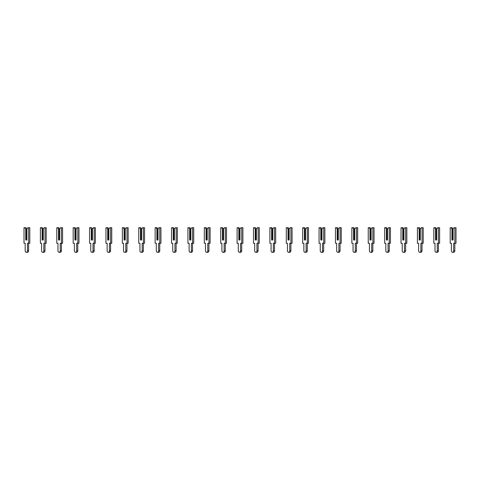 <?xml version="1.0" encoding="UTF-8"?>
<svg xmlns="http://www.w3.org/2000/svg" width="480" height="480" viewBox="0 0 480 480"><rect width="100%" height="100%" fill="white"/><g stroke="black" fill="none" stroke-linecap="round" stroke-linejoin="round"><path stroke-width="0.72" d="M26.898 229.02L27.828 227.706L28.638 227.706L28.638 243.276L27.45 243.276L27.45 250.698A1.596 1.128 90 0 1 26.316 252.294A1.596 1.128 90 0 1 25.188 250.698L25.188 243.276L24 243.276L24 227.706L25.968 227.706L26.898 229.02L26.898 240L26.142 240L26.142 229.302L25.74 229.02L25.74 240L26.898 240L26.898 229.302L26.142 229.302M24.81 227.706L25.74 229.02M28.638 227.706L29.796 227.706L29.796 243.276L28.638 243.276M28.608 243.276L28.608 250.698A1.596 1.128 90 0 1 27.48 252.294L26.316 252.294M43.29 229.02L44.22 227.706L45.03 227.706L45.03 243.276L43.842 243.276L43.842 250.698A1.596 1.128 90 0 1 42.708 252.294A1.596 1.128 90 0 1 41.58 250.698L41.58 243.276L40.392 243.276L40.392 227.706L42.36 227.706L43.29 229.02L43.29 240L42.534 240L42.534 229.302L42.132 229.02L42.132 240L43.29 240L43.29 229.302L42.534 229.302M41.202 227.706L42.132 229.02M45.03 227.706L46.188 227.706L46.188 243.276L45.03 243.276M45 243.276L45 250.698A1.596 1.128 90 0 1 43.872 252.294L42.708 252.294M59.682 229.02L60.612 227.706L61.422 227.706L61.422 243.276L60.234 243.276L60.234 250.698A1.596 1.128 90 0 1 59.106 252.294A1.596 1.128 90 0 1 57.972 250.698L57.972 243.276L56.784 243.276L56.784 227.706L58.758 227.706L59.682 229.02L59.682 240L58.932 240L58.932 229.302L58.524 229.02L58.524 240L59.682 240L59.682 229.302L58.932 229.302M57.594 227.706L58.524 229.02M61.422 227.706L62.58 227.706L62.58 243.276L61.422 243.276M61.392 243.276L61.392 250.698A1.596 1.128 90 0 1 60.264 252.294L59.106 252.294M76.074 229.02L77.004 227.706L77.814 227.706L77.814 243.276L76.626 243.276L76.626 250.698A1.596 1.128 90 0 1 75.498 252.294A1.596 1.128 90 0 1 74.364 250.698L74.364 243.276L73.176 243.276L73.176 227.706L75.15 227.706L76.074 229.02L76.074 240L75.324 240L75.324 229.302L74.916 229.02L74.916 240L76.074 240L76.074 229.302L75.324 229.302M73.986 227.706L74.916 229.02M77.814 227.706L78.972 227.706L78.972 243.276L77.814 243.276M77.784 243.276L77.784 250.698A1.596 1.128 90 0 1 76.656 252.294L75.498 252.294M92.466 229.02L93.396 227.706L94.206 227.706L94.206 243.276L93.018 243.276L93.018 250.698A1.596 1.128 90 0 1 91.89 252.294A1.596 1.128 90 0 1 90.756 250.698L90.756 243.276L89.568 243.276L89.568 227.706L91.542 227.706L92.466 229.02L92.466 240L91.716 240L91.716 229.302L91.308 229.02L91.308 240L92.466 240L92.466 229.302L91.716 229.302M90.384 227.706L91.308 229.02M94.206 227.706L95.364 227.706L95.364 243.276L94.206 243.276M94.176 243.276L94.176 250.698A1.596 1.128 90 0 1 93.048 252.294L91.89 252.294M108.858 229.02L109.788 227.706L110.598 227.706L110.598 243.276L109.41 243.276L109.41 250.698A1.596 1.128 90 0 1 108.282 252.294A1.596 1.128 90 0 1 107.148 250.698L107.148 243.276L105.96 243.276L105.96 227.706L107.934 227.706L108.858 229.02L108.858 240L108.108 240L108.108 229.302L107.7 229.02L107.7 240L108.858 240L108.858 229.302L108.108 229.302M106.776 227.706L107.7 229.02M110.598 227.706L111.756 227.706L111.756 243.276L110.598 243.276M110.568 243.276L110.568 250.698A1.596 1.128 90 0 1 109.44 252.294L108.282 252.294M125.25 229.02L126.18 227.706L126.99 227.706L126.99 243.276L125.802 243.276L125.802 250.698A1.596 1.128 90 0 1 124.674 252.294A1.596 1.128 90 0 1 123.54 250.698L123.54 243.276L122.352 243.276L122.352 227.706L124.326 227.706L125.25 229.02L125.25 240L124.5 240L124.5 229.302L124.092 229.02L124.092 240L125.25 240L125.25 229.302L124.5 229.302M123.168 227.706L124.092 229.02M126.99 227.706L128.148 227.706L128.148 243.276L126.99 243.276M126.96 243.276L126.96 250.698A1.596 1.128 90 0 1 125.832 252.294L124.674 252.294M141.648 229.02L142.572 227.706L143.382 227.706L143.382 243.276L142.194 243.276L142.194 250.698A1.596 1.128 90 0 1 141.066 252.294A1.596 1.128 90 0 1 139.938 250.698L139.938 243.276L138.75 243.276L138.75 227.706L140.718 227.706L141.648 229.02L141.648 240L140.892 240L140.892 229.302L140.484 229.02L140.484 240L141.648 240L141.648 229.302L140.892 229.302M139.56 227.706L140.484 229.02M143.382 227.706L144.54 227.706L144.54 243.276L143.382 243.276M143.352 243.276L143.352 250.698A1.596 1.128 90 0 1 142.224 252.294L141.066 252.294M158.04 229.02L158.964 227.706L159.774 227.706L159.774 243.276L158.586 243.276L158.586 250.698A1.596 1.128 90 0 1 157.458 252.294A1.596 1.128 90 0 1 156.33 250.698L156.33 243.276L155.142 243.276L155.142 227.706L157.11 227.706L158.04 229.02L158.04 240L157.284 240L157.284 229.302L156.876 229.02L156.876 240L158.04 240L158.04 229.302L157.284 229.302M155.952 227.706L156.876 229.02M159.774 227.706L160.938 227.706L160.938 243.276L159.774 243.276M159.75 243.276L159.75 250.698A1.596 1.128 90 0 1 158.616 252.294L157.458 252.294M174.432 229.02L175.356 227.706L176.166 227.706L176.166 243.276L174.978 243.276L174.978 250.698A1.596 1.128 90 0 1 173.85 252.294A1.596 1.128 90 0 1 172.722 250.698L172.722 243.276L171.534 243.276L171.534 227.706L173.502 227.706L174.432 229.02L174.432 240L173.676 240L173.676 229.302L173.268 229.02L173.268 240L174.432 240L174.432 229.302L173.676 229.302M172.344 227.706L173.268 229.02M176.166 227.706L177.33 227.706L177.33 243.276L176.166 243.276M176.142 243.276L176.142 250.698A1.596 1.128 90 0 1 175.008 252.294L173.85 252.294M190.824 229.02L191.748 227.706L192.564 227.706L192.564 243.276L191.376 243.276L191.376 250.698A1.596 1.128 90 0 1 190.242 252.294A1.596 1.128 90 0 1 189.114 250.698L189.114 243.276L187.926 243.276L187.926 227.706L189.894 227.706L190.824 229.02L190.824 240L190.068 240L190.068 229.302L189.666 229.02L189.666 240L190.824 240L190.824 229.302L190.068 229.302M188.736 227.706L189.666 229.02M192.564 227.706L193.722 227.706L193.722 243.276L192.564 243.276M192.534 243.276L192.534 250.698A1.596 1.128 90 0 1 191.4 252.294L190.242 252.294M207.216 229.02L208.14 227.706L208.956 227.706L208.956 243.276L207.768 243.276L207.768 250.698A1.596 1.128 90 0 1 206.634 252.294A1.596 1.128 90 0 1 205.506 250.698L205.506 243.276L204.318 243.276L204.318 227.706L206.286 227.706L207.216 229.02L207.216 240L206.46 240L206.46 229.302L206.058 229.02L206.058 240L207.216 240L207.216 229.302L206.46 229.302M205.128 227.706L206.058 229.02M208.956 227.706L210.114 227.706L210.114 243.276L208.956 243.276M208.926 243.276L208.926 250.698A1.596 1.128 90 0 1 207.792 252.294L206.634 252.294M223.608 229.02L224.532 227.706L225.348 227.706L225.348 243.276L224.16 243.276L224.16 250.698A1.596 1.128 90 0 1 223.026 252.294A1.596 1.128 90 0 1 221.898 250.698L221.898 243.276L220.71 243.276L220.71 227.706L222.678 227.706L223.608 229.02L223.608 240L222.852 240L222.852 229.302L222.45 229.02L222.45 240L223.608 240L223.608 229.302L222.852 229.302M221.52 227.706L222.45 229.02M225.348 227.706L226.506 227.706L226.506 243.276L225.348 243.276M225.318 243.276L225.318 250.698A1.596 1.128 90 0 1 224.19 252.294L223.026 252.294M240 229.02L240.93 227.706L241.74 227.706L241.74 243.276L240.552 243.276L240.552 250.698A1.596 1.128 90 0 1 239.418 252.294A1.596 1.128 90 0 1 238.29 250.698L238.29 243.276L237.102 243.276L237.102 227.706L239.07 227.706L240 229.02L240 240L239.244 240L239.244 229.302L238.842 229.02L238.842 240L240 240L240 229.302L239.244 229.302M237.912 227.706L238.842 229.02M241.74 227.706L242.898 227.706L242.898 243.276L241.74 243.276M241.71 243.276L241.71 250.698A1.596 1.128 90 0 1 240.582 252.294L239.418 252.294M256.392 229.02L257.322 227.706L258.132 227.706L258.132 243.276L256.944 243.276L256.944 250.698A1.596 1.128 90 0 1 255.81 252.294A1.596 1.128 90 0 1 254.682 250.698L254.682 243.276L253.494 243.276L253.494 227.706L255.468 227.706L256.392 229.02L256.392 240L255.642 240L255.642 229.302L255.234 229.02L255.234 240L256.392 240L256.392 229.302L255.642 229.302M254.304 227.706L255.234 229.02M258.132 227.706L259.29 227.706L259.29 243.276L258.132 243.276M258.102 243.276L258.102 250.698A1.596 1.128 90 0 1 256.974 252.294L255.81 252.294M272.784 229.02L273.714 227.706L274.524 227.706L274.524 243.276L273.336 243.276L273.336 250.698A1.596 1.128 90 0 1 272.208 252.294A1.596 1.128 90 0 1 271.074 250.698L271.074 243.276L269.886 243.276L269.886 227.706L271.86 227.706L272.784 229.02L272.784 240L272.034 240L272.034 229.302L271.626 229.02L271.626 240L272.784 240L272.784 229.302L272.034 229.302M270.696 227.706L271.626 229.02M274.524 227.706L275.682 227.706L275.682 243.276L274.524 243.276M274.494 243.276L274.494 250.698A1.596 1.128 90 0 1 273.366 252.294L272.208 252.294M289.176 229.02L290.106 227.706L290.916 227.706L290.916 243.276L289.728 243.276L289.728 250.698A1.596 1.128 90 0 1 288.6 252.294A1.596 1.128 90 0 1 287.466 250.698L287.466 243.276L286.278 243.276L286.278 227.706L288.252 227.706L289.176 229.02L289.176 240L288.426 240L288.426 229.302L288.018 229.02L288.018 240L289.176 240L289.176 229.302L288.426 229.302M287.094 227.706L288.018 229.02M290.916 227.706L292.074 227.706L292.074 243.276L290.916 243.276M290.886 243.276L290.886 250.698A1.596 1.128 90 0 1 289.758 252.294L288.6 252.294M305.568 229.02L306.498 227.706L307.308 227.706L307.308 243.276L306.12 243.276L306.12 250.698A1.596 1.128 90 0 1 304.992 252.294A1.596 1.128 90 0 1 303.858 250.698L303.858 243.276L302.67 243.276L302.67 227.706L304.644 227.706L305.568 229.02L305.568 240L304.818 240L304.818 229.302L304.41 229.02L304.41 240L305.568 240L305.568 229.302L304.818 229.302M303.486 227.706L304.41 229.02M307.308 227.706L308.466 227.706L308.466 243.276L307.308 243.276M307.278 243.276L307.278 250.698A1.596 1.128 90 0 1 306.15 252.294L304.992 252.294M321.96 229.02L322.89 227.706L323.7 227.706L323.7 243.276L322.512 243.276L322.512 250.698A1.596 1.128 90 0 1 321.384 252.294A1.596 1.128 90 0 1 320.25 250.698L320.25 243.276L319.062 243.276L319.062 227.706L321.036 227.706L321.96 229.02L321.96 240L321.21 240L321.21 229.302L320.802 229.02L320.802 240L321.96 240L321.96 229.302L321.21 229.302M319.878 227.706L320.802 229.02M323.7 227.706L324.858 227.706L324.858 243.276L323.7 243.276M323.67 243.276L323.67 250.698A1.596 1.128 90 0 1 322.542 252.294L321.384 252.294M338.352 229.02L339.282 227.706L340.092 227.706L340.092 243.276L338.904 243.276L338.904 250.698A1.596 1.128 90 0 1 337.776 252.294A1.596 1.128 90 0 1 336.648 250.698L336.648 243.276L335.46 243.276L335.46 227.706L337.428 227.706L338.352 229.02L338.352 240L337.602 240L337.602 229.302L337.194 229.02L337.194 240L338.352 240L338.352 229.302L337.602 229.302M336.27 227.706L337.194 229.02M340.092 227.706L341.25 227.706L341.25 243.276L340.092 243.276M340.062 243.276L340.062 250.698A1.596 1.128 90 0 1 338.934 252.294L337.776 252.294M354.75 229.02L355.674 227.706L356.484 227.706L356.484 243.276L355.296 243.276L355.296 250.698A1.596 1.128 90 0 1 354.168 252.294A1.596 1.128 90 0 1 353.04 250.698L353.04 243.276L351.852 243.276L351.852 227.706L353.82 227.706L354.75 229.02L354.75 240L353.994 240L353.994 229.302L353.586 229.02L353.586 240L354.75 240L354.75 229.302L353.994 229.302M352.662 227.706L353.586 229.02M356.484 227.706L357.648 227.706L357.648 243.276L356.484 243.276M356.46 243.276L356.46 250.698A1.596 1.128 90 0 1 355.326 252.294L354.168 252.294M371.142 229.02L372.066 227.706L372.876 227.706L372.876 243.276L371.688 243.276L371.688 250.698A1.596 1.128 90 0 1 370.56 252.294A1.596 1.128 90 0 1 369.432 250.698L369.432 243.276L368.244 243.276L368.244 227.706L370.212 227.706L371.142 229.02L371.142 240L370.386 240L370.386 229.302L369.978 229.02L369.978 240L371.142 240L371.142 229.302L370.386 229.302M369.054 227.706L369.978 229.02M372.876 227.706L374.04 227.706L374.04 243.276L372.876 243.276M372.852 243.276L372.852 250.698A1.596 1.128 90 0 1 371.718 252.294L370.56 252.294M387.534 229.02L388.458 227.706L389.268 227.706L389.268 243.276L388.08 243.276L388.08 250.698A1.596 1.128 90 0 1 386.952 252.294A1.596 1.128 90 0 1 385.824 250.698L385.824 243.276L384.636 243.276L384.636 227.706L386.604 227.706L387.534 229.02L387.534 240L386.778 240L386.778 229.302L386.376 229.02L386.376 240L387.534 240L387.534 229.302L386.778 229.302M385.446 227.706L386.376 229.02M389.268 227.706L390.432 227.706L390.432 243.276L389.268 243.276M389.244 243.276L389.244 250.698A1.596 1.128 90 0 1 388.11 252.294L386.952 252.294M403.926 229.02L404.85 227.706L405.666 227.706L405.666 243.276L404.478 243.276L404.478 250.698A1.596 1.128 90 0 1 403.344 252.294A1.596 1.128 90 0 1 402.216 250.698L402.216 243.276L401.028 243.276L401.028 227.706L402.996 227.706L403.926 229.02L403.926 240L403.17 240L403.17 229.302L402.768 229.02L402.768 240L403.926 240L403.926 229.302L403.17 229.302M401.838 227.706L402.768 229.02M405.666 227.706L406.824 227.706L406.824 243.276L405.666 243.276M405.636 243.276L405.636 250.698A1.596 1.128 90 0 1 404.502 252.294L403.344 252.294M420.318 229.02L421.242 227.706L422.058 227.706L422.058 243.276L420.87 243.276L420.87 250.698A1.596 1.128 90 0 1 419.736 252.294A1.596 1.128 90 0 1 418.608 250.698L418.608 243.276L417.42 243.276L417.42 227.706L419.388 227.706L420.318 229.02L420.318 240L419.562 240L419.562 229.302L419.16 229.02L419.16 240L420.318 240L420.318 229.302L419.562 229.302M418.23 227.706L419.16 229.02M422.058 227.706L423.216 227.706L423.216 243.276L422.058 243.276M422.028 243.276L422.028 250.698A1.596 1.128 90 0 1 420.894 252.294L419.736 252.294M436.71 229.02L437.64 227.706L438.45 227.706L438.45 243.276L437.262 243.276L437.262 250.698A1.596 1.128 90 0 1 436.128 252.294A1.596 1.128 90 0 1 435 250.698L435 243.276L433.812 243.276L433.812 227.706L435.78 227.706L436.71 229.02L436.71 240L435.954 240L435.954 229.302L435.552 229.02L435.552 240L436.71 240L436.71 229.302L435.954 229.302M434.622 227.706L435.552 229.02M438.45 227.706L439.608 227.706L439.608 243.276L438.45 243.276M438.42 243.276L438.42 250.698A1.596 1.128 90 0 1 437.292 252.294L436.128 252.294M453.102 229.02L454.032 227.706L454.842 227.706L454.842 243.276L453.654 243.276L453.654 250.698A1.596 1.128 90 0 1 452.52 252.294A1.596 1.128 90 0 1 451.392 250.698L451.392 243.276L450.204 243.276L450.204 227.706L452.172 227.706L453.102 229.02L453.102 240L452.346 240L452.346 229.302L451.944 229.02L451.944 240L453.102 240L453.102 229.302L452.346 229.302M451.014 227.706L451.944 229.02M454.842 227.706L456 227.706L456 243.276L454.842 243.276M454.812 243.276L454.812 250.698A1.596 1.128 90 0 1 453.684 252.294L452.52 252.294M28.608 250.698L27.45 250.698M45 250.698L43.842 250.698M61.392 250.698L60.234 250.698M77.784 250.698L76.626 250.698M94.176 250.698L93.018 250.698M110.568 250.698L109.41 250.698M126.96 250.698L125.802 250.698M143.352 250.698L142.194 250.698M159.75 250.698L158.586 250.698M176.142 250.698L174.978 250.698M192.534 250.698L191.376 250.698M208.926 250.698L207.768 250.698M225.318 250.698L224.16 250.698M241.71 250.698L240.552 250.698M258.102 250.698L256.944 250.698M274.494 250.698L273.336 250.698M290.886 250.698L289.728 250.698M307.278 250.698L306.12 250.698M323.67 250.698L322.512 250.698M340.062 250.698L338.904 250.698M356.46 250.698L355.296 250.698M372.852 250.698L371.688 250.698M389.244 250.698L388.08 250.698M405.636 250.698L404.478 250.698M422.028 250.698L420.87 250.698M438.42 250.698L437.262 250.698M454.812 250.698L453.654 250.698"/></g></svg>
